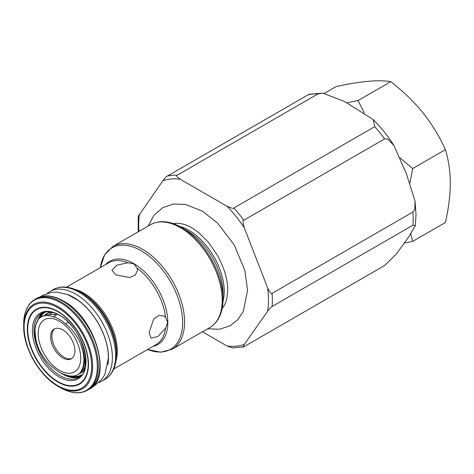 <?xml version="1.0" encoding="UTF-8"?>
<svg xmlns="http://www.w3.org/2000/svg" width="474" height="474" viewBox="0 0 474 474"><rect width="100%" height="100%" fill="white"/><g stroke="black" fill="none" stroke-linecap="round" stroke-linejoin="round"><path stroke-width="0.71" d="M167.654 322.486L165.544 328.132L157.972 336.451L151.123 338.128L149.097 332.635L153.647 319.126L158.672 315.488L163.903 315.998L165.544 317.39L167.654 322.486M133.751 263.763L137.11 268.136L137.49 270.257L135.315 275.044L129.657 277.574L115.686 274.76L111.941 270.257L116.817 265.167L127.808 262.768L133.751 263.763M116.462 354.522L116.462 352.135A48.058 27.747 -120 0 0 82.476 293.276L80.414 292.085A50.979 29.435 60 0 1 116.462 354.522C116.331 366.414 112.486 374.691 104.932 379.348L101.655 381.238A51.785 29.898 60 0 0 112.379 357.532A51.785 29.898 60 0 0 89.776 305.416A51.785 29.898 60 0 0 49.871 291.546L53.141 289.655A51.785 29.898 60 0 1 93.052 303.526A51.785 29.898 60 0 1 115.656 355.642A51.785 29.898 60 0 1 104.932 379.348M40.645 296.706L42.749 295.338L52.116 292.257L57.194 292.126L67.652 294.561L77.843 300.196A48.881 28.221 60 0 1 108.149 352.686L108.398 357.757L104.89 374.442L102.254 378.815L94.711 385.563L92.572 386.648M58.178 386.357A48.757 28.15 60 0 1 58.172 386.351A48.757 28.15 60 0 1 23.7 326.645A48.757 28.15 60 0 1 58.178 306.737A48.757 28.15 60 0 1 92.649 366.449A48.757 28.15 60 0 1 58.178 386.357L60.518 387.708C70.94 393.521 79.916 394.368 87.441 390.238L88.982 389.35A52.472 30.295 60 0 0 97.028 347.3A52.472 30.295 60 0 0 62.746 301.061A52.472 30.295 60 0 0 36.51 298.466C44.035 294.336 53.011 295.178 63.433 300.996C95.416 317.521 113.037 378.53 88.982 389.35M39.229 318.457A36.717 21.2 60 0 1 44.159 312.277M80.847 375.817A36.717 21.2 60 0 1 66.034 374.975M81.913 374.656A36.214 20.909 60 0 1 71.301 376.072M40.379 317.533A36.214 20.909 60 0 1 45.7 311.933M82.109 371.971A33.998 19.63 60 0 1 81.167 372.41M46.197 314.641A33.998 19.63 60 0 1 48.123 313.107M35.017 331.261L36.19 341.529C34.661 335.349 34.448 329.892 35.544 325.158L38.489 319.215A31.592 18.243 60 0 1 41.173 317.023L43.152 315.88L51.233 314.25L56.607 314.937L53.331 316.833A32.351 18.676 -120 0 1 65.56 323.89L68.38 322.261M36.19 341.529L38.489 348.212A31.592 18.243 -120 0 0 53.331 367.735A32.351 18.676 -120 0 0 65.56 374.798A31.592 18.243 60 0 0 77.718 374.602A31.592 18.243 60 0 0 80.396 372.41C82.98 369.489 84.396 365.324 84.65 359.92C84.396 354.718 82.98 349.214 80.396 343.413A31.592 18.243 -120 0 0 65.56 323.89M41.173 317.023A31.592 18.243 60 0 1 53.331 316.833M80.716 358.095A30.081 17.366 60 0 1 59.446 370.378A30.081 17.366 60 0 1 38.175 333.53A30.081 17.366 60 0 1 59.446 321.254A30.081 17.366 60 0 1 80.716 358.095M77.718 374.602L79.697 373.459L84.034 368.547L85.107 365.448L85.616 356.638M50.623 336.884A17.171 9.913 -120 0 0 58.118 354.167A17.171 9.913 -120 0 0 71.355 358.765A17.171 9.913 -120 0 0 74.91 350.902A17.171 9.913 -120 0 0 67.415 333.625A17.171 9.913 -120 0 0 54.184 329.027A17.171 9.913 -120 0 0 50.623 336.884M54.842 328.695A17.171 9.913 -120 0 0 51.897 336.149A17.171 9.913 -120 0 0 58.983 352.982A17.171 9.913 -120 0 0 71.965 358.356M223.011 299.171L223.011 293.187A51.21 29.566 -120 0 0 186.803 230.471L181.625 227.479A58.539 33.796 60 0 1 223.011 299.171C222.869 312.721 218.508 322.154 209.917 327.457L172.287 349.184A59.339 34.258 60 0 0 184.576 322.018A59.339 34.258 60 0 0 158.672 262.3A59.339 34.258 60 0 0 112.948 246.403L104.594 254.834L100.328 267.644A58.539 33.796 60 0 1 144.428 252.772A58.539 33.796 60 0 1 182.632 322.486A58.539 33.796 60 0 1 147.592 349.486L160.81 352.206L172.287 349.184M222.176 308.378A50.001 28.867 -120 0 0 226.679 299.444L227.793 290.355C227.698 279.275 224.137 267.437 217.11 254.846L208.791 242.818L199.24 233.113C193.428 228.367 188.083 225.387 183.219 224.172A50.001 28.867 -120 0 0 173.229 223.604M138.224 231.81L138.242 216.351L162.884 180.748A91.76 52.975 60 0 1 180.173 179.202L226.999 206.237A91.76 52.975 60 0 1 244.288 227.745C242.812 222.199 242.635 219.705 243.76 220.25L384.598 138.935L387.696 138.977L393.965 145.583L406.342 173.585L415.046 201.189L414.791 209.407L412.955 212.014L272.112 293.329C271.75 294.739 270.275 292.985 267.697 288.079L244.288 227.745M412.955 212.014A94.504 54.563 60 0 1 413.198 218.739A94.504 54.563 60 0 1 412.955 225.186L272.112 306.494C271.75 306.388 270.275 307.934 267.697 311.134L244.288 344.438A91.76 52.975 60 0 1 226.999 345.984L202.416 331.794M226.999 345.984L232.562 347.94L243.76 346.832C242.635 347.803 242.812 347.004 244.288 344.438M412.955 225.186L415.325 225.523L408.961 236.562L396.234 254.153L384.598 265.523L243.76 346.832M322.948 93.171L309.504 94.196L308.141 94.794A94.504 54.563 60 0 1 318.018 93.911L322.948 93.171L344.776 101.608L373.222 119.608L374.727 126.653L233.883 207.968C233.901 208.833 231.602 208.258 226.999 206.237M308.141 94.794L167.298 176.109C166.937 176.002 165.467 177.543 162.884 180.748M324.4 93.331L336.149 86.546C348.716 83.857 359.452 82.103 368.345 81.291C377.156 80.527 384.633 80.651 390.783 81.67C403.356 91.458 414.086 101.845 422.98 112.836C431.79 123.874 439.274 136.139 445.418 149.636C448.629 160.259 450.259 171.464 450.3 183.242C450.259 195.069 448.629 208.151 445.418 222.484L412.682 241.385L404.411 243.061M410.745 233.943L412.682 241.385M445.418 149.636L412.682 168.537L409.921 183.059M400.127 157.984L412.682 168.537M390.783 81.67L358.048 100.565L364.299 112.984M346.891 102.787L358.048 100.565M318.018 93.911L177.175 175.226C175.676 175.22 176.672 176.541 180.173 179.202M153.078 346.316A48.058 27.747 -120 0 0 167.814 322.486A48.058 27.747 -120 0 0 143.912 271.211A48.058 27.747 -120 0 0 105.826 264.468M112.948 246.403L150.578 224.676A59.339 34.258 60 0 1 196.307 240.573A59.339 34.258 60 0 1 222.211 300.297A59.339 34.258 60 0 1 209.917 327.457M113.772 369.009L156.088 344.58A47.252 27.285 -120 0 0 165.544 328.132M116.053 360.619A47.252 27.285 -120 0 0 117.268 351.015A47.252 27.285 -120 0 0 74.922 289.389M127.808 262.768A47.252 27.285 -120 0 0 108.83 262.738L66.52 287.167M165.544 317.39A47.252 27.285 -120 0 0 137.11 268.136M67.195 294.384A49.041 28.316 60 0 1 108.493 357.532A49.041 28.316 60 0 1 107.859 364.814M23.7 323.938A52.069 30.063 60 0 1 60.518 302.679A52.069 30.063 60 0 1 97.342 366.449A52.069 30.063 60 0 1 60.518 387.708L58.172 386.351C39.703 376.238 23.226 347.697 23.7 326.645L23.7 323.938C23.878 311.999 27.634 303.804 34.969 299.355A52.472 30.295 60 0 1 61.205 301.95A52.472 30.295 60 0 1 95.487 348.194A52.472 30.295 60 0 1 87.441 390.238M57.887 385.723A47.785 27.587 60 0 1 24.103 327.202A47.785 27.587 60 0 1 57.887 307.697A47.785 27.587 60 0 1 91.678 366.218A47.785 27.587 60 0 1 57.887 385.723M57.887 382.014A43.235 24.962 60 0 1 27.314 329.057A43.235 24.962 60 0 1 57.887 311.406A43.235 24.962 60 0 1 88.466 364.364A43.235 24.962 60 0 1 57.887 382.014M57.947 381.594A42.767 24.689 60 0 1 27.705 329.217A42.767 24.689 60 0 1 57.947 311.756A42.767 24.689 60 0 1 88.188 364.139A42.767 24.689 60 0 1 57.947 381.594M59.197 314.991A37.926 21.893 60 0 1 86.013 361.437A37.926 21.893 60 0 1 59.197 376.919A37.926 21.893 60 0 1 32.38 330.473A37.926 21.893 60 0 1 59.197 314.991M60.109 375.657A37.019 21.371 60 0 1 35.923 343.034A37.019 21.371 60 0 1 41.599 313.367C46.12 310.683 52.057 311.317 59.422 315.269C82.672 326.918 94.308 371.954 78.619 377.488A37.019 21.371 60 0 1 60.109 375.657M60.666 372.896A37.019 21.371 -120 0 0 62.698 374.158A37.019 21.371 -120 0 0 79.839 376.676M42.915 312.716A37.019 21.371 -120 0 0 37.902 319.932M84.354 370.342A34.27 19.79 60 0 1 79.561 373.542M44.935 315.038A34.27 19.79 60 0 1 50.653 311.975M45.753 314.76A33.998 19.63 60 0 1 47.72 313.326L51.091 312.052M84.508 369.927L81.718 372.209A33.998 19.63 60 0 1 80.894 372.641M83.934 369.027A34.549 19.944 -120 0 0 84.799 369.05M50.748 313.48L51.986 312.236A34.549 19.944 -120 0 0 51.583 313M56.607 314.937A32.351 18.676 -120 0 0 52.501 314.386M38.489 319.215A34.549 19.944 -120 0 0 38.489 348.212M80.396 372.41A34.549 19.944 -120 0 0 80.396 343.413M85.764 358.19A34.821 20.104 60 0 1 85.521 362.995M222.958 301.583A50.001 28.867 -120 0 0 224.22 291.504A50.001 28.867 -120 0 0 179.51 226.323M139.475 214.052A91.76 52.975 -120 0 0 138.923 231.407M267.697 311.134A91.76 52.975 -120 0 0 267.697 288.079M272.112 293.329A94.504 54.563 60 0 1 272.112 306.494M374.727 126.653A94.504 54.563 60 0 1 384.598 138.935M167.298 176.109A94.504 54.563 60 0 1 177.175 175.226M233.883 207.968A94.504 54.563 60 0 1 243.76 220.25M53.141 289.655C60.956 285.443 70.051 286.249 80.414 292.085M98.853 382.571L101.655 381.238M47.317 293.305L49.871 291.546M34.969 299.355L36.51 298.466M83.566 369.442L84.793 369.062M52.632 312.396L49.515 314.191M84.976 368.422L83.732 369.145M85.788 358.516L85.107 365.448M150.578 224.676C159.465 219.895 169.816 220.831 181.625 227.479M207.559 328.82L219.764 329.229L230.382 325.638L237.889 319.577L243.316 311.317L247.57 290.355L244.803 270.31L234.186 244.862L217.643 223.171L202.511 211.197L185.358 204.389L173.425 204.033L162.801 207.624L153.943 215.303L148.22 226.039M373.222 119.608C380.93 127.239 387.845 135.896 393.965 145.583M415.046 201.189L416.012 214.817L415.325 225.523"/></g></svg>

